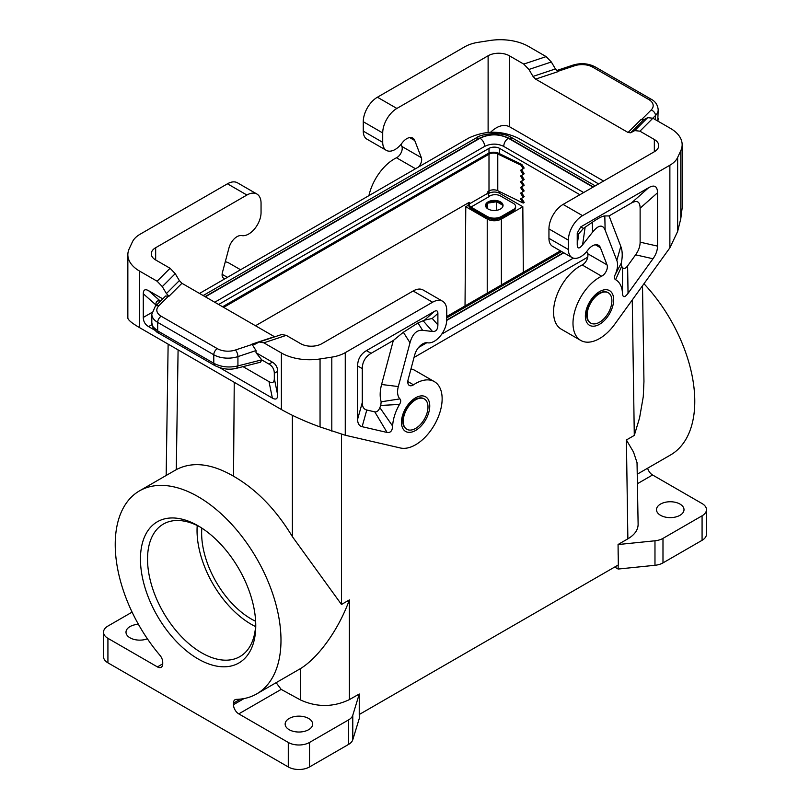 <?xml version="1.0" encoding="UTF-8"?>
<svg xmlns="http://www.w3.org/2000/svg" width="810" height="810" viewBox="0 0 810 810"><rect width="100%" height="100%" fill="white"/><g stroke="black" fill="none" stroke-linecap="round" stroke-linejoin="round"><path stroke-width="1.21" d="M598.58 183.931L575.647 170.221L517.63 137.872C501.157 130.319 484.795 130.4 468.555 138.125L199.523 293.443M418.567 347.48L426.799 342.731M441.784 334.084L573.348 258.127M587.736 257.165L414.042 357.453M147.39 638.796A13.75 7.938 180 0 1 130.025 637.814A13.75 7.938 180 0 1 126.856 634.959A13.75 7.938 180 0 1 125.995 632.195A13.75 7.938 180 0 1 138.399 624.297M359.265 714.511L359.265 718.51L352.775 739.773A15.005 8.667 0 0 1 348.604 744.39L309.511 766.959A15.005 8.667 0 0 1 288.289 766.959L107.922 662.823A15.005 8.667 0 0 1 103.528 656.697L103.528 632.195A15.005 8.667 0 0 1 107.922 626.069L132.081 612.127M103.528 632.195A15.005 8.667 0 0 0 107.922 638.321L157.434 666.913A7.503 4.333 -120 0 0 161.18 667.278A7.503 4.333 -120 0 0 162.739 663.846L157.434 666.913M627.871 538.832L626.393 439.972L633.511 452.061L637.035 462.642L638.118 524.364C638.047 529.973 634.625 534.803 627.871 538.832L618.071 544.492L618.334 564.934L359.235 714.521L359.265 694.008L349.383 699.617L349.363 599.916C338.6 629.735 318.37 657.649 300.52 668.584L256.709 693.897A117.217 67.675 -120 0 0 256.709 558.546A117.217 67.675 -120 0 0 139.502 490.87A117.217 67.675 -120 0 0 159.884 655.229A7.503 4.333 -120 0 1 162.739 662.317L162.739 663.846M418.517 167.012A7.503 4.333 -60 0 0 421.352 157.677L414.74 140.515A12.008 6.925 120 0 0 412.766 138.075A12.008 6.925 120 0 0 402.388 142.601L401.487 143.765A17.506 10.105 120 0 1 386.34 150.366A17.506 10.105 120 0 1 382.715 142.347L382.715 132.951A20.007 11.553 -60 0 1 396.87 108.449L488.116 55.768A15.005 8.667 180 0 1 509.328 55.768L509.328 126.633L603.582 181.045M421.352 157.677L401.902 146.448A7.503 4.333 -60 0 1 396.495 157.768A37.513 21.657 120 0 0 368.925 195.645M568.397 249.551A17.506 10.105 120 0 0 572.022 257.56L552.572 246.331A17.506 10.105 120 0 1 548.947 238.312L568.397 249.551L568.397 240.155A20.007 11.553 -60 0 1 582.542 215.652L669.87 165.23A30.011 17.324 -0 0 0 677.636 157.464L680.785 150.68A40.014 23.105 180 0 0 682.152 144.696A40.014 23.105 180 0 0 670.427 128.365L652.88 118.23L647.706 117.632L634.756 130.582L630.646 132.789L628.064 132.486L535.602 79.107L533.021 76.413L528.91 69.468L523.736 64.081L546.153 56.609L528.606 46.484A40.014 23.105 180 0 0 489.949 40.5L478.194 42.322A30.011 17.324 180 0 0 464.737 46.808L377.409 97.22A20.007 11.553 -60 0 0 363.265 121.723L363.265 131.119A17.506 10.105 120 0 0 366.889 139.128L386.34 150.366M401.902 146.448L401.072 144.271M546.153 56.609L551.337 61.995L555.437 68.941L558.029 71.634L535.602 79.107M634.756 130.582L639.93 131.179L654.338 139.492A15.005 8.667 180 0 1 658.732 145.618A15.005 8.667 180 0 1 654.338 151.743L563.092 204.424A20.007 11.553 -60 0 0 548.947 228.926L548.947 238.312M523.736 64.081L509.328 55.768M647.706 117.632L643.596 119.84L641.004 119.546L628.064 132.486M657.771 121.054L658.186 109.745C657.74 104.976 655.442 101.493 651.291 99.286A5.002 2.886 -60 0 0 648.79 99.529L592.687 67.139A15.005 8.667 -0 0 0 574.573 65.772A5.002 2.045 -108.4 0 0 572.994 65.104C580.922 62.755 588.323 63.352 595.188 66.896L651.291 99.286M586.744 251.475L587.584 253.641A7.503 4.333 120 0 1 582.177 264.961A37.513 21.657 120 0 0 555.984 297.786A37.513 21.657 120 0 0 561.31 329.204L580.76 340.433A37.513 21.657 120 0 0 614.729 324.253L669.87 247.84L677.636 231.488L680.785 218.67L682.152 207.957L682.152 144.696M593.031 187.13L508.326 138.227C505.46 140.251 503.931 142.985 503.729 146.418L583.666 192.537M503.729 146.387C497.37 143.37 491.012 143.37 484.653 146.387C484.451 142.985 482.922 140.251 480.057 138.227L205.355 296.814M214.731 302.231L484.653 146.387M499.608 153.728L499.608 148.392A7.503 4.333 0 0 0 488.997 148.392L218.629 304.479M499.608 148.392L579.869 194.734M560.419 250.867L446.735 316.507M593.335 186.958L509.024 138.287L512.284 137.963L595.239 185.865M512.284 137.963C501.937 130.754 480.259 133.984 476.098 137.963L479.348 138.287L205.062 296.642M255.757 625.664A81.526 47.071 60 0 1 198.106 658.945A81.526 47.071 60 0 1 140.454 559.103A81.526 47.071 60 0 1 198.106 525.812A81.526 47.071 60 0 1 255.757 625.664M288.289 766.959L288.289 742.456L238.778 713.873A7.503 4.333 60 0 1 233.472 704.69L244.094 698.554M256.709 693.897A117.217 67.675 -120 0 1 236.328 699.374A7.503 4.333 -120 0 0 235.022 699.719A7.503 4.333 -120 0 0 233.472 703.151L233.472 704.69M359.265 694.008L352.775 715.27A15.005 8.667 0 0 1 348.604 719.887L309.511 742.456A15.005 8.667 0 0 1 288.289 742.456M139.502 490.87L176.297 469.628C192.405 461.255 211.491 463.452 233.533 476.219L234.242 382.3M255.727 623.568A76.525 44.185 60 0 1 239.902 656.606A76.525 44.185 60 0 1 201.639 652.819A76.525 44.185 60 0 1 147.531 559.103A76.525 44.185 60 0 1 163.377 524.07A76.525 44.185 60 0 1 199.898 526.885M201.842 528.11A70.024 40.429 -120 0 0 201.639 533.162A70.024 40.429 -120 0 0 255.636 621.28M255.575 626.576A76.525 44.185 60 0 1 251.151 624.237A76.525 44.185 60 0 1 197.043 530.51A76.525 44.185 60 0 1 197.225 525.518M488.025 193.873L488.997 193.306A7.503 4.333 0 0 1 499.608 193.306L522.825 206.712L501.37 219.105C496.662 221.332 491.943 221.332 487.225 219.105L465.78 206.712L465.031 305.937M465.78 206.712L468.474 205.163M587.139 315.09A17.506 10.105 -60 0 1 599.521 293.655A17.506 10.105 -60 0 1 608.269 292.785A17.506 10.105 -60 0 1 611.894 300.793A17.506 10.105 -60 0 1 604.25 318.411A17.506 10.105 -60 0 1 590.763 323.109A17.506 10.105 -60 0 1 587.139 315.09M608.026 292.653A17.506 10.105 120 0 0 607.794 292.511A17.506 10.105 120 0 0 599.046 293.382A17.506 10.105 120 0 0 586.663 314.817A17.506 10.105 120 0 0 590.288 322.836A17.506 10.105 120 0 0 590.53 322.967M276.139 682.678L281.192 689.391L300.53 699.982C316.983 707.413 333.274 707.292 349.383 699.617M640.123 242.17C640.102 246.422 638.594 250.644 635.597 254.826L627.618 265.882L628.044 293.341C624.672 297.746 622.819 297.766 622.475 293.402A32.511 18.772 120 0 0 615.59 279.693C614.203 278.853 614.071 277.152 615.205 274.6A17.506 10.105 120 0 0 616.815 260.405L605.131 230.091C602.65 224.188 598.448 224.897 592.515 232.217L582.592 244.843C579.13 249.115 577.338 248.984 577.236 244.438L577.236 233.007L578.745 233.877L583.413 228.41L592.292 222.294C598.296 218.163 602.468 216.047 604.807 215.946L609.069 215.926L631.284 203.097C637.065 199.898 640.011 201.599 640.123 208.2L640.123 242.17L657.517 246.108L657.517 192.78C657.406 186.178 654.46 184.477 648.678 187.677L580.77 226.881L577.236 233.007M628.044 293.341L652.992 258.755C655.978 254.583 657.487 250.361 657.517 246.108M595.35 244.782L600.423 247.718L607.034 264.87A7.503 4.333 120 0 1 601.628 276.2A37.513 21.657 120 0 0 575.434 309.015A37.513 21.657 120 0 0 580.76 340.433M572.022 257.56A17.506 10.105 120 0 0 587.159 250.958L588.07 249.804A12.008 6.925 120 0 1 598.448 245.278A12.008 6.925 120 0 1 600.423 247.718M616.815 260.405L620.804 246.392L609.069 215.926M615.205 274.6L621.219 263.199A33.099 19.106 -60 0 0 620.804 246.392M615.59 279.693L621.645 266.368L621.219 263.199M621.645 266.368A48.104 27.773 -60 0 1 622.536 267.523L622.475 293.402M627.618 265.882C625.553 268.636 623.852 269.183 622.536 267.523M509.328 126.633C503.536 124.021 497.289 125.894 490.566 132.263M292.369 415.307L292.39 536.655C275.977 509.5 256.365 489.351 233.533 476.219M292.39 536.655L341.476 604.473L349.363 599.916M618.151 555.194L618.071 544.492M289.17 729.699A13.75 7.938 0 0 0 294.111 731.531A13.75 7.938 0 0 0 312.65 724.079A13.75 7.938 0 0 0 308.63 718.47A13.75 7.938 0 0 0 293.635 716.749A13.75 7.938 0 0 0 285.15 724.079A13.75 7.938 0 0 0 289.17 729.699M403.228 421.271A17.506 10.105 -60 0 1 415.611 399.826A17.506 10.105 -60 0 1 424.359 398.966A17.506 10.105 -60 0 1 427.984 406.974A17.506 10.105 -60 0 1 420.35 424.592A17.506 10.105 -60 0 1 406.853 429.28A17.506 10.105 -60 0 1 403.228 421.271M406.62 429.138A17.506 10.105 -60 0 1 406.387 429.006A17.506 10.105 -60 0 1 402.762 420.998A17.506 10.105 -60 0 1 415.135 399.553A17.506 10.105 -60 0 1 423.893 398.692A17.506 10.105 -60 0 1 424.126 398.834M410.974 368.935A37.513 21.657 -60 0 1 414.912 370.403L434.362 381.632A37.513 21.657 -60 0 1 435.932 422.081A37.513 21.657 -60 0 1 400.393 447.991L345.262 435.243L320.051 426.941C305.329 421.585 292.44 415.783 281.394 409.526L139.573 327.645C131.939 323.19 128.031 319.98 127.848 318.006L127.848 254.755A40.014 23.105 180 0 1 129.215 248.771L132.364 241.987A30.011 17.324 0 0 1 140.13 234.211L227.458 183.799L246.908 195.028L155.662 247.708L155.662 259.959A15.005 8.667 180 0 1 151.268 253.834A15.005 8.667 180 0 1 155.662 247.708M407.794 381.51L413.505 384.811A7.503 4.333 120 0 1 409.333 385.438A7.503 4.333 120 0 1 408.098 379.728L414.71 354.932A12.008 6.925 -60 0 1 427.062 342.762L427.974 342.863A17.506 10.105 -60 0 0 440.448 335.856A17.506 10.105 -60 0 0 446.735 319.788L446.735 310.392A20.007 11.553 120 0 0 442.594 301.239L423.134 290A20.007 11.553 120 0 0 413.13 290.992L321.884 343.673A15.005 8.667 180 0 1 300.672 343.673L286.264 335.36L281.637 334.53L259.21 342.002L254.289 344.564L251.971 344.149L256.021 350.568L256.021 352.714L272.373 362.151L269.011 364.095L261.853 359.964L256.021 352.714M413.505 384.811A37.513 21.657 -60 0 1 434.362 381.632M357.605 419.266C357.635 423.478 359.144 425.959 362.131 426.688L387.089 432.459C390.46 432.965 392.313 430.849 392.647 426.1A32.511 18.772 120 0 1 399.533 404.433C400.93 401.983 401.061 400.13 399.927 398.895A17.506 10.105 120 0 1 398.317 386.552L410.002 342.751C412.482 333.973 416.684 329.832 422.607 330.318L432.53 331.482C436.003 331.756 437.785 329.559 437.886 324.891L437.886 313.46C437.845 310.817 436.671 310.129 434.352 311.415L366.454 350.619C360.673 354.091 357.726 359.194 357.605 365.938L357.605 419.266L362.272 402.59L362.272 368.621C362.384 361.888 365.33 356.775 371.112 353.312L393.326 340.483L403.36 332.252L417.95 322.947L422.607 330.318M442.594 301.239A20.007 11.553 120 0 0 432.591 302.221L413.13 290.992M286.264 335.36L263.847 342.832L281.394 352.968A40.014 23.105 180 0 0 320.051 358.951L331.806 357.129A30.011 17.324 180 0 0 345.262 352.644L432.591 302.221M417.95 322.947L424.501 320.152L432.246 318.462L437.886 313.46M399.927 398.895L381.176 401.79L380.751 405.445A48.104 27.773 120 0 0 379.86 407.632C378.543 410.812 376.842 412.219 374.777 411.865L366.788 410.012C363.801 409.283 362.293 406.812 362.272 402.59M393.326 340.483L381.591 384.497A33.099 19.106 120 0 0 381.176 401.79M399.533 404.433L380.751 405.445M392.647 426.1L379.86 407.632M263.847 342.832L259.21 342.002M127.848 254.755A40.014 23.105 180 0 0 139.573 271.087L157.12 281.222L162.294 286.598L175.244 273.658L170.07 268.272L155.662 259.959M175.244 273.658L179.354 280.604L181.936 283.298L168.996 296.237L165.615 296.014L155.297 306.342A5.002 3.534 -135 0 1 158.831 305.795A15.005 8.667 0 0 0 161.21 316.254A5.002 2.886 120 0 0 157.677 322.38L213.779 354.77A20.007 11.553 0 0 0 237.927 356.602L256.021 350.568M274.701 336.839L181.936 283.298M162.294 286.598L166.404 293.554L168.996 296.237M243.02 366.636L269.011 381.642L272.373 398.095C275.845 400.018 277.607 398.996 277.678 395.027L277.678 371.344C277.607 367.305 275.845 364.237 272.373 362.151M272.373 398.095L219.692 367.679M154.994 330.318L148.594 326.622C145.122 324.547 143.36 321.479 143.289 317.439L143.289 293.757L155.844 304.894C155.895 301.29 157.373 300.115 160.269 301.371M162.769 298.87L148.594 290.689C145.122 288.765 143.36 289.788 143.289 293.757M155.844 305.785L155.844 304.894M269.011 381.642C272.474 383.565 274.246 382.543 274.317 378.584L274.317 373.288C274.246 369.238 272.474 366.181 269.011 364.095M236.652 368.256C229.453 370.089 222.173 369.198 214.812 365.563L213.779 363.275C221.13 367.062 229.179 367.932 237.927 365.907L236.652 368.256L260.415 362.222L261.853 359.964M214.812 365.563L158.709 333.173C157.13 332.728 155.135 330.693 152.726 327.058L151.814 323.038L153.11 326.906L157.677 330.885L157.677 322.38A20.007 11.553 0 0 1 151.814 314.209L155.297 306.342M225.261 278.589A7.503 4.333 -60 0 1 223.651 278.245A7.503 4.333 -60 0 1 222.416 272.524L229.027 247.738A12.008 6.925 -60 0 1 241.39 235.558L242.291 235.669A17.506 10.105 -60 0 0 254.765 228.663A17.506 10.105 -60 0 0 261.053 212.584L261.053 203.199A20.007 11.553 120 0 0 256.912 194.035L237.462 182.807A20.007 11.553 120 0 0 227.458 183.799M256.912 194.035A20.007 11.553 120 0 0 246.908 195.028M679.975 504.073A13.75 7.938 180 0 1 683.144 506.918A13.75 7.938 180 0 1 684.004 509.682A13.75 7.938 180 0 1 675.51 517.023A13.75 7.938 180 0 1 660.525 515.302A13.75 7.938 180 0 1 656.495 509.682A13.75 7.938 180 0 1 664.99 502.352A13.75 7.938 180 0 1 679.975 504.073M618.151 544.543L654.976 540.786L654.976 565.289L618.151 569.045L614.689 567.04M637.51 483.661L652.566 474.974L702.078 503.557A15.005 8.667 180 0 1 706.472 509.682A15.005 8.667 180 0 1 702.078 515.808L662.985 538.387A15.005 8.667 180 0 1 654.976 540.786M642.512 285.748L643.95 381.49L643.272 396.667L639.566 417.94L634.291 435.416L626.393 439.972M706.472 509.682L706.472 534.185A15.005 8.667 180 0 1 702.078 540.31L662.985 562.889A15.005 8.667 180 0 1 654.976 565.289M637.369 474.123L670.498 454.997A117.217 67.675 -120 0 0 643.96 283.743M652.566 474.974A7.503 4.333 60 0 1 647.615 468.2M225.302 261.731A37.513 21.657 -60 0 1 229.24 263.209L240.57 269.75M618.151 565.046L618.151 569.045M502.656 205.163L496.905 201.842M501.785 204.049L498.849 202.348A8.748 5.052 0 0 1 500.489 203.097A8.748 5.052 0 0 1 501.785 204.049A8.748 5.052 180 0 1 502.99 206.054M496.5 201.781L488.167 203.067M494.11 201.619L490.091 202.237A8.748 5.052 0 0 1 494.11 201.619A8.748 5.052 180 0 1 498.849 202.348M487.509 203.482L485.919 206.904M490.091 202.237A8.748 5.052 180 0 0 486.628 204.242L485.676 206.297M223.661 307.385L488.997 154.194A6.5 3.756 0 0 1 497.775 153.971L520.911 165.179L521.873 164.511L524.171 168.075L523.209 168.743L520.911 165.179M255.484 325.762L469.192 202.378L469.192 204.009L487.934 193.195L487.934 191.555L488.997 190.947L488.997 154.194M469.192 204.009A2.501 1.448 60 0 0 470.954 207.077L487.225 216.472A10.004 5.771 0 0 0 501.37 216.472L513.398 209.527A7.503 4.333 0 0 0 515.595 206.459A7.503 4.333 0 0 0 513.398 203.401L500.489 195.949A7.503 4.333 0 0 0 489.878 195.949L489.534 196.152M515.595 206.459L515.595 207.684A7.503 4.333 0 0 1 513.398 210.752L501.37 217.698A10.004 5.771 0 0 1 487.225 217.698L470.954 208.302A3.999 2.308 -120 0 1 468.129 203.401L468.129 202.996M470.954 207.077L489.706 196.253A2.501 1.448 60 0 1 487.934 193.195M521.539 198.298L524.171 202.378L523.209 203.047L520.526 198.885L523.209 197.326L520.526 193.175L524.171 190.947L521.539 186.867M488.997 193.306L488.997 190.947A6.5 3.756 0 0 1 497.775 190.725L523.209 203.047M222.598 306.767L487.934 153.576A7.999 4.617 180 0 1 498.737 153.303L521.873 164.511M521.539 192.577L524.171 196.668L523.209 197.326M521.539 169.715L524.171 173.796L523.209 174.464L520.526 170.302L523.209 168.743M521.539 175.426L524.171 179.516L523.209 180.174L520.526 176.023L523.209 174.464M521.539 181.146L524.171 185.227L523.209 185.895L520.526 181.734L523.209 180.174M523.209 191.616L520.526 187.454L523.209 185.895M488.116 209.02A8.748 5.052 180 0 1 485.544 205.446A8.748 5.052 180 0 1 490.951 200.779A8.748 5.052 180 0 1 500.489 201.872A8.748 5.052 180 0 1 503.05 205.446A8.748 5.052 180 0 1 497.654 210.114A8.748 5.052 180 0 1 488.116 209.02M486.628 204.242A8.748 5.052 0 0 0 485.615 206.054M487.66 203.371L487.66 208.737M496.733 201.811L496.733 210.296M522.825 206.712L523.321 272.292M488.116 55.768L488.116 132.425M415.51 168.743L396.495 157.768M382.715 142.347L363.265 131.119M414.74 140.515L409.668 137.589M528.91 69.468L551.337 61.995M654.338 139.492L654.338 151.743M652.88 118.23L639.93 131.179M630.646 132.789L643.596 119.84M533.021 76.413L555.437 68.941M592.687 67.139A5.002 2.886 -60 0 1 595.188 66.896M648.79 99.529A15.005 8.667 -0 0 1 651.169 109.988A5.002 3.534 45 0 1 655.503 115.516A20.007 11.553 -0 0 0 658.186 109.745M651.169 109.988L641.409 119.748M574.573 65.772L557.665 71.401M655.503 119.738L655.503 115.516L652.819 118.199M582.542 215.652L563.092 204.424M568.397 240.155L548.947 228.926M446.735 320.061L563.507 252.639M508.326 138.227C498.899 133.751 489.483 133.751 480.057 138.227M446.725 320.416L563.801 252.811M509.024 138.287C499.132 133.589 489.24 133.589 479.348 138.287M107.922 662.823L107.922 638.321M352.775 739.773L352.775 715.27M176.297 469.628L178.089 349.89M348.604 744.39L348.604 719.887M488.997 153.06L488.997 148.392M499.608 193.306L499.608 191.616M240.499 699.091L233.472 703.151M309.511 766.959L309.511 742.456M238.778 713.873L281.192 689.391M599.521 324.283A20.007 11.553 120 0 0 613.666 299.781A20.007 11.553 120 0 0 599.521 291.61A20.007 11.553 120 0 0 585.367 316.113A20.007 11.553 120 0 0 599.521 324.283M669.87 247.84L669.87 165.23M582.592 244.843L585.114 227.276M592.292 222.294L592.515 232.217M605.131 230.091L604.807 215.946M635.597 254.826L652.992 258.755M577.236 244.438L578.745 233.877M657.517 192.78L640.123 208.2M648.678 187.677L631.284 203.097M580.77 226.881L583.413 228.41M587.584 253.641L607.034 264.87M582.177 264.961L601.628 276.2M677.636 231.488L677.636 157.464M680.785 150.68L680.785 218.67M377.409 97.22L396.87 108.449M363.265 121.723L382.715 132.951M341.455 434.271L341.476 604.473M632.256 299.963L634.291 435.416M415.611 397.791A20.007 11.553 -60 0 1 429.756 405.952A20.007 11.553 -60 0 1 415.611 430.454A20.007 11.553 -60 0 1 401.466 422.293A20.007 11.553 -60 0 1 415.611 397.791M345.262 352.644L345.262 435.243M432.246 318.462L437.886 324.891M424.501 320.152L434.352 311.415M371.112 353.312L366.454 350.619M387.089 432.459L374.777 411.865M362.131 426.688L366.788 410.012M398.317 386.552L381.591 384.497M410.002 342.751L403.36 332.252M362.272 368.621L357.605 365.938M423.154 320.79L432.53 331.482M157.12 281.222L170.07 268.272M179.354 280.604L166.404 293.554M274.398 336.676L251.971 344.149M139.573 271.087L139.573 327.645M281.394 352.968L281.394 409.526M158.709 333.173L157.677 330.885L213.779 363.275L213.779 354.77A5.002 2.886 120 0 1 217.313 348.644A15.005 8.667 0 0 0 235.427 350.011A5.002 2.045 71.6 0 1 237.927 356.602L237.927 365.907L261.762 359.853M217.313 348.644L161.21 316.254M158.831 305.795L168.612 296.014M235.427 350.011L252.356 344.371M277.678 371.344L274.317 373.288M274.317 378.584L277.678 395.027M148.594 290.689L160.441 301.199M151.976 312.417L143.289 317.439M151.966 324.678L148.594 326.622M227.387 277.354L222.122 274.317M320.051 358.951L320.051 426.941M331.806 357.129L331.806 431.153M662.985 538.387L662.985 562.889M702.078 515.808L702.078 540.31M300.53 699.982L300.52 668.584M487.225 217.698L487.225 216.472M497.775 190.725L497.775 153.971M501.37 219.105L501.37 284.958M487.225 219.105L487.225 293.129M513.398 210.752L513.398 209.527M501.37 217.698L501.37 216.472M572.994 65.104L556.662 70.551M657.882 121.115L658.186 118.564M561.603 251.545L446.735 317.864M476.098 137.963L203.158 295.549M166.172 475.47L168.136 344.139M151.814 323.038L151.814 314.209"/></g></svg>
